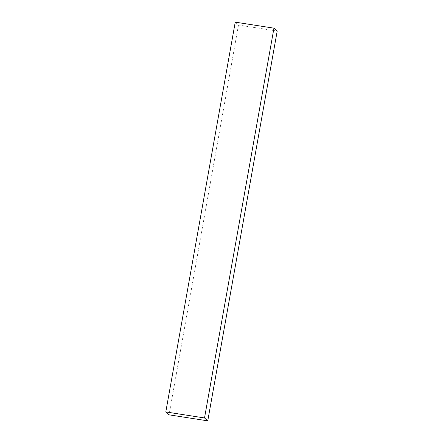 <?xml version="1.0" encoding="UTF-8"?>
<svg xmlns="http://www.w3.org/2000/svg" width="443" height="443" viewBox="0 0 443 443"><rect width="100%" height="100%" fill="white"/><g stroke="black" fill="none" stroke-linecap="round" stroke-linejoin="round"><path stroke-width="0.33" stroke-dasharray="2.21 1.66" d="M235.239 22.15L238.478 25.046L277.196 31.065M238.478 25.046L169.049 414.831"/><path stroke-width="0.66" d="M207.761 420.85L204.522 417.954L165.804 411.935L169.049 414.831L207.761 420.85L277.196 31.065L273.951 28.169L235.239 22.15L165.804 411.935M273.951 28.169L204.522 417.954"/></g></svg>
